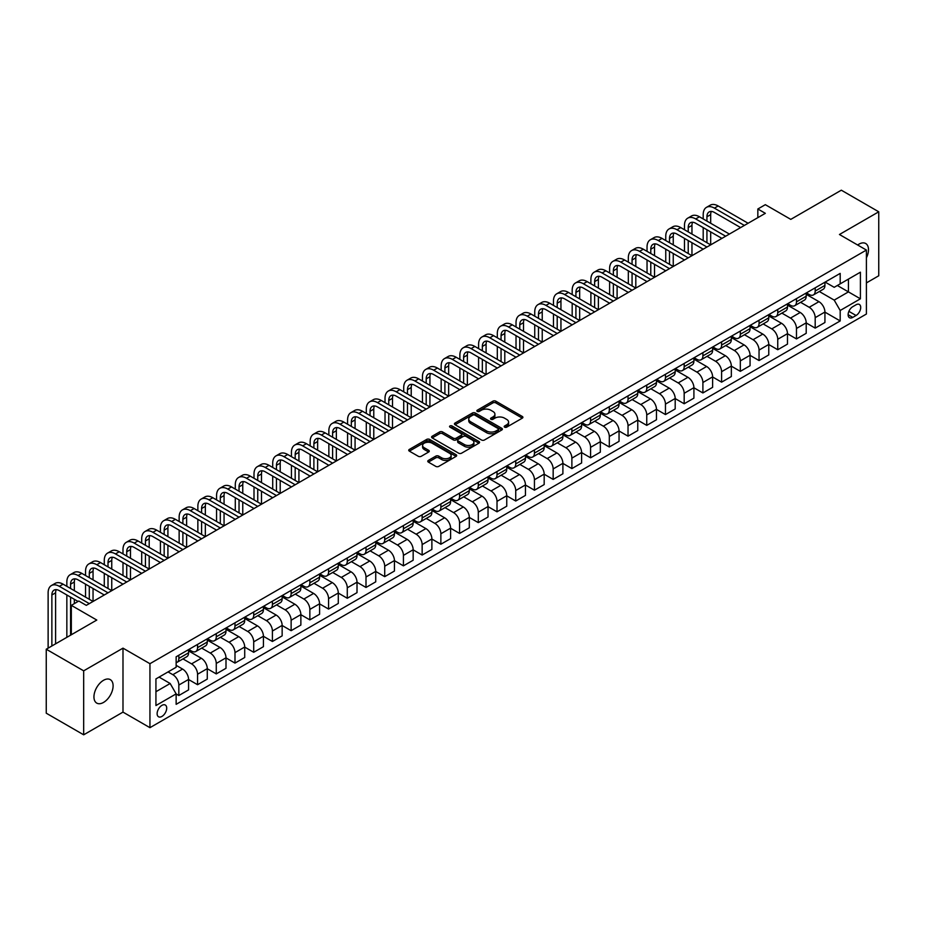 <?xml version="1.0" encoding="UTF-8"?>
<svg xmlns="http://www.w3.org/2000/svg" width="925" height="925" viewBox="0 0 925 925"><rect width="100%" height="100%" fill="white"/><g stroke="black" fill="none" stroke-linecap="round" stroke-linejoin="round"><path stroke-width="1.39" d="M504.611 427.165A1.457 0.844 0 0 0 506.669 427.165L522.29 418.158A2.081 1.203 0 0 0 522.903 417.302A2.081 1.203 0 0 0 522.29 416.458L495.835 401.184A2.081 1.203 0 0 0 492.898 401.184L477.277 410.203A1.457 0.844 0 0 0 476.849 410.792A1.457 0.844 0 0 0 477.277 411.382A1.457 0.844 0 0 0 479.335 411.382L481.358 410.214A6.648 3.839 0 0 1 490.759 410.214L492.967 411.486A6.648 3.839 0 0 1 494.921 414.203A6.648 3.839 0 0 1 492.967 416.921L490.944 418.088A1.457 0.844 0 0 0 490.528 418.678A1.457 0.844 0 0 0 490.944 419.279A1.457 0.844 0 0 0 493.002 419.279L495.025 418.112A6.648 3.839 0 0 1 504.437 418.112L506.634 419.383A6.648 3.839 0 0 1 508.588 422.101A6.648 3.839 0 0 1 506.634 424.818L504.611 425.986A1.457 0.844 0 0 0 504.194 426.575A1.457 0.844 0 0 0 504.611 427.165L504.611 425.986M103.519 702.433A13.551 7.828 120 0 0 112.376 690.489A13.551 7.828 120 0 0 110.295 679.632A13.551 7.828 120 0 0 103.519 680.303A13.551 7.828 120 0 0 94.674 692.247A13.551 7.828 120 0 0 96.743 703.104A13.551 7.828 120 0 0 103.519 702.433M866.401 257.832A13.551 7.828 120 0 0 865.684 243.506A13.551 7.828 120 0 0 858.909 244.177A13.551 7.828 120 0 0 857.648 245.009M161.921 716.436A6.776 3.908 120 0 0 166.338 710.469A6.776 3.908 120 0 0 165.309 705.035A6.776 3.908 120 0 0 161.921 705.37A6.776 3.908 120 0 0 157.493 711.337A6.776 3.908 120 0 0 158.533 716.771A6.776 3.908 120 0 0 161.921 716.436M428.379 460.407A2.081 1.203 0 0 0 427.766 461.263A2.081 1.203 0 0 0 428.379 462.107L435.802 466.397A2.081 1.203 0 0 0 438.739 466.397L456.083 456.383A2.081 1.203 0 0 0 456.684 455.528A2.081 1.203 0 0 0 456.083 454.684L429.628 439.41A2.081 1.203 0 0 0 426.691 439.41L409.347 449.423A2.081 1.203 0 0 0 408.734 450.267A2.081 1.203 0 0 0 409.347 451.123L418.308 456.291A2.081 1.203 0 0 0 421.245 456.291L428.668 452.013A2.081 1.203 0 0 0 429.281 451.157A2.081 1.203 0 0 0 428.668 450.313L424.228 447.746A5.562 3.214 0 0 1 422.598 445.48A5.562 3.214 0 0 1 426.032 442.508A5.562 3.214 0 0 1 432.091 443.202L449.504 453.262A5.562 3.214 0 0 1 451.134 455.528A5.562 3.214 0 0 1 447.7 458.499A5.562 3.214 0 0 1 441.641 457.806L438.739 456.129A2.081 1.203 0 0 0 435.802 456.129L428.379 460.407L428.379 462.107L435.802 457.852L435.802 456.129M866.401 282.911L878.75 275.777L878.75 211.802L841.322 190.192L790.782 219.375L765.333 204.679L757.841 208.992L765.333 213.317L86.302 605.355L78.822 601.03L71.329 605.355L71.329 634.747M83.678 670.833L83.678 734.808L122.99 712.111L122.99 648.147L83.678 670.833L46.25 649.223L96.79 620.051L71.329 605.355M122.99 648.147L149.942 663.699L866.401 250.062L866.401 314.026L149.942 727.674L149.942 663.699M878.75 211.802L839.449 234.499L866.401 250.062M481.509 439.999A2.081 1.203 0 0 0 484.446 439.999L501.789 429.986A2.081 1.203 0 0 0 502.391 429.142A2.081 1.203 0 0 0 501.789 428.298L475.334 413.024A2.081 1.203 0 0 0 472.397 413.024L455.054 423.037A2.081 1.203 0 0 0 454.441 423.881A2.081 1.203 0 0 0 455.054 424.725L481.509 439.999M450.556 427.477A1.457 0.844 0 0 1 452.036 427.685L478.907 443.202L461.587 453.192A2.081 1.203 0 0 1 458.65 453.192L432.195 437.918L439.618 433.675L439.618 431.94L432.195 436.23A2.081 1.203 0 0 0 431.593 437.074A2.081 1.203 0 0 0 432.195 437.918L432.195 436.23M439.618 433.675A2.081 1.203 0 0 1 442.555 433.675L442.555 431.94A2.081 1.203 0 0 0 439.618 431.94M442.555 431.94L453.285 438.138A2.081 1.203 0 0 0 456.222 438.138L461.147 435.293A2.081 1.203 0 0 0 461.76 434.449A2.081 1.203 0 0 0 461.147 433.594L449.978 427.142A1.457 0.844 0 0 1 449.55 426.552A1.457 0.844 0 0 1 450.452 425.778A1.457 0.844 0 0 1 452.036 425.962L478.93 441.491A2.081 1.203 0 0 1 479.543 442.335A2.081 1.203 0 0 1 478.93 443.179L478.93 441.491M83.678 734.808L46.25 713.198L46.25 649.223M856.064 304.776L852.769 306.684A6.567 3.792 120 0 0 848.479 312.465A6.567 3.792 120 0 0 849.485 317.726A6.567 3.792 120 0 0 852.769 317.402L856.064 315.494A6.567 3.792 120 0 0 860.354 309.713A6.567 3.792 120 0 0 859.348 304.452A6.567 3.792 120 0 0 856.064 304.776M825.146 282.09L834.2 287.317L840.189 283.859L840.189 273.395L176.143 656.785L176.143 667.249L155.932 678.915L155.932 705.544L176.143 693.877L176.143 704.33L840.189 320.94L840.189 310.488L834.2 300.116L819.319 291.514M840.189 283.859L860.412 272.193L860.412 298.81L840.189 310.488M122.99 712.111L149.942 727.674M757.841 208.992L757.841 217.641M837.345 285.501L848.433 291.895L848.433 279.107L860.412 272.193M834.2 300.116L848.433 291.895L860.412 298.81M155.932 691.715L170.154 683.494L159.077 677.1M176.143 693.958L178.837 695.519L178.837 685.055A8.475 4.891 -120 0 0 172.848 674.683L168.061 671.92M178.837 695.519L188.573 689.9L188.573 679.436A8.475 4.891 -120 0 0 182.583 669.064L176.143 665.341M188.573 679.528L197.557 684.708L197.557 674.244A8.475 4.891 -120 0 0 191.567 663.872L182.965 658.912M197.557 684.708L207.281 679.089L207.281 668.636A8.475 4.891 -120 0 0 201.292 658.253L188.573 650.911M207.281 668.717L216.265 673.909L216.265 663.445A8.475 4.891 -120 0 0 210.276 653.073L201.685 648.101M216.265 673.909L226.001 668.289L226.001 657.825A8.475 4.891 -120 0 0 220.011 647.454L207.281 640.1M226.001 657.906L234.985 663.098L234.985 652.634A8.475 4.891 -120 0 0 228.995 642.262L220.393 637.302M234.985 663.098L244.72 657.478L244.72 647.014A8.475 4.891 -120 0 0 238.731 636.643L226.001 629.301M244.72 647.107L253.704 652.287L253.704 641.834A8.475 4.891 -120 0 0 247.715 631.463L239.113 626.491M253.704 652.287L263.428 646.679L263.428 636.215A8.475 4.891 -120 0 0 257.439 625.843L244.72 618.49M263.428 636.296L272.412 641.487L272.412 631.023A8.475 4.891 -120 0 0 266.423 620.652L257.832 615.692M272.412 641.487L282.148 635.868L282.148 625.404A8.475 4.891 -120 0 0 276.159 615.032L263.428 607.69M282.148 625.497L291.132 630.677L291.132 620.224A8.475 4.891 -120 0 0 285.143 609.853L276.54 604.881M291.132 630.677L300.868 625.057L300.868 614.605A8.475 4.891 -120 0 0 294.878 604.233L282.148 596.879M300.868 614.686L309.852 619.877L309.852 609.413A8.475 4.891 -120 0 0 303.863 599.042L295.26 594.081M309.852 619.877L319.587 614.258L319.587 603.794A8.475 4.891 -120 0 0 313.598 593.422L300.868 586.08M319.587 603.886L328.572 609.066L328.572 598.614A8.475 4.891 -120 0 0 322.582 588.231L313.98 583.27M328.572 609.066L338.296 603.447L338.296 592.994A8.475 4.891 -120 0 0 332.306 582.611L319.587 575.269M338.296 593.075L347.28 598.267L347.28 587.803A8.475 4.891 -120 0 0 341.29 577.431L332.699 572.471M347.28 598.267L357.015 592.647L357.015 582.183A8.475 4.891 -120 0 0 351.026 571.812L338.296 564.458M357.015 582.276L365.999 587.456L365.999 577.003A8.475 4.891 -120 0 0 360.01 566.62L351.408 561.66M365.999 587.456L375.735 581.837L375.735 571.384A8.475 4.891 -120 0 0 369.746 561.001L357.015 553.659M375.735 571.465L384.719 576.657L384.719 566.192A8.475 4.891 -120 0 0 378.73 555.821L370.127 550.849M384.719 576.657L394.443 571.037L394.443 560.573A8.475 4.891 -120 0 0 388.454 550.202L375.735 542.848M394.443 560.654L403.427 565.846L403.427 555.382A8.475 4.891 -120 0 0 397.438 545.01L388.847 540.05M403.427 565.846L413.163 560.226L413.163 549.762A8.475 4.891 -120 0 0 407.173 539.391L394.443 532.048M413.163 549.855L422.147 555.046L422.147 544.582A8.475 4.891 -120 0 0 416.158 534.211L407.555 529.239M422.147 555.046L431.882 549.427L431.882 538.963A8.475 4.891 -120 0 0 425.893 528.591L413.163 521.238M431.882 539.044L440.867 544.235L440.867 533.771A8.475 4.891 -120 0 0 434.877 523.4L426.275 518.439M440.867 544.235L450.602 538.616L450.602 528.152A8.475 4.891 -120 0 0 444.613 517.78L431.882 510.438M450.602 528.244L459.575 533.424L459.575 522.972A8.475 4.891 -120 0 0 453.585 512.6L444.994 507.628M459.575 533.424L469.31 527.805L469.31 517.352A8.475 4.891 -120 0 0 463.321 506.981L450.602 499.627M469.31 517.433L478.294 522.625L478.294 512.161A8.475 4.891 -120 0 0 472.305 501.789L463.703 496.829M478.294 522.625L488.03 517.006L488.03 506.542A8.475 4.891 -120 0 0 482.041 496.17L469.31 488.828M488.03 506.634L497.014 511.814L497.014 501.362A8.475 4.891 -120 0 0 491.025 490.978L482.422 486.018M497.014 511.814L506.75 506.195L506.75 495.742A8.475 4.891 -120 0 0 500.76 485.371L488.03 478.017M506.75 495.823L515.734 501.015L515.734 490.551A8.475 4.891 -120 0 0 509.744 480.179L501.142 475.219M515.734 501.015L525.458 495.395L525.458 484.931A8.475 4.891 -120 0 0 519.468 474.56L506.75 467.206M525.458 485.024L534.442 490.204L534.442 479.751A8.475 4.891 -120 0 0 528.452 469.368L519.862 464.408M534.442 490.204L544.178 484.584L544.178 474.132A8.475 4.891 -120 0 0 538.188 463.749L525.458 456.407M544.178 474.213L553.162 479.404L553.162 468.94A8.475 4.891 -120 0 0 547.172 458.569L538.57 453.597M553.162 479.404L562.897 473.785L562.897 463.321A8.475 4.891 -120 0 0 556.908 452.949L544.178 445.596M562.897 463.413L571.881 468.593L571.881 458.129A8.475 4.891 -120 0 0 565.892 447.758L557.289 442.797M571.881 468.593L581.605 462.974L581.605 452.51A8.475 4.891 -120 0 0 575.616 442.138L562.897 434.796M581.605 452.603L590.589 457.794L590.589 447.33A8.475 4.891 -120 0 0 584.6 436.958L576.009 431.987M590.589 457.794L600.325 452.175L600.325 441.711A8.475 4.891 -120 0 0 594.336 431.339L581.605 423.985M600.325 441.792L609.309 446.983L609.309 436.519A8.475 4.891 -120 0 0 603.32 426.147L594.717 421.187M609.309 446.983L619.045 441.364L619.045 430.9A8.475 4.891 -120 0 0 613.055 420.528L600.325 413.186M619.045 430.992L628.029 436.172L628.029 425.72A8.475 4.891 -120 0 0 622.039 415.348L613.437 410.376M628.029 436.172L637.764 430.553L637.764 420.1A8.475 4.891 -120 0 0 631.775 409.729L619.045 402.375M637.764 420.181L646.748 425.373L646.748 414.909A8.475 4.891 -120 0 0 640.759 404.537L632.157 399.577M646.748 425.373L656.472 419.753L656.472 409.289A8.475 4.891 -120 0 0 650.483 398.918L637.764 391.576M656.472 409.382L665.457 414.562L665.457 404.109A8.475 4.891 -120 0 0 659.467 393.738L650.876 388.766M665.457 414.562L675.192 408.942L675.192 398.49A8.475 4.891 -120 0 0 669.203 388.118L656.472 380.765M675.192 398.571L684.176 403.762L684.176 393.298A8.475 4.891 -120 0 0 678.187 382.927L669.584 377.967M684.176 403.762L693.912 398.143L693.912 387.679A8.475 4.891 -120 0 0 687.923 377.308L675.192 369.965M693.912 387.772L702.896 392.952L702.896 382.499A8.475 4.891 -120 0 0 696.907 372.116L688.304 367.156M702.896 392.952L712.62 387.332L712.62 376.88A8.475 4.891 -120 0 0 706.631 366.497L693.912 359.154M712.62 376.961L721.604 382.152L721.604 371.688A8.475 4.891 -120 0 0 715.615 361.317L707.024 356.345M721.604 382.152L731.34 376.533L731.34 366.069A8.475 4.891 -120 0 0 725.35 355.697L712.62 348.343M731.34 366.161L740.324 371.341L740.324 360.889A8.475 4.891 -120 0 0 734.334 350.506L725.732 345.545M740.324 371.341L750.059 365.722L750.059 355.269A8.475 4.891 -120 0 0 744.07 344.886L731.34 337.544M750.059 355.35L759.043 360.542L759.043 350.078A8.475 4.891 -120 0 0 753.054 339.706L744.452 334.734M759.043 360.542L768.768 354.922L768.768 344.458A8.475 4.891 -120 0 0 762.79 334.087L750.059 326.733M768.768 344.539L777.752 349.731L777.752 339.267A8.475 4.891 -120 0 0 771.762 328.895L763.171 323.935M777.752 349.731L787.487 344.112L787.487 333.647A8.475 4.891 -120 0 0 781.498 323.276L768.768 315.934M787.487 333.74L796.471 338.932L796.471 328.467A8.475 4.891 -120 0 0 790.482 318.096L781.879 313.124M796.471 338.932L806.207 333.312L806.207 322.848A8.475 4.891 -120 0 0 800.218 312.477L787.487 305.123M806.207 322.929L815.191 328.121L815.191 317.657A8.475 4.891 -120 0 0 809.202 307.285L800.599 302.325M815.191 328.121L824.927 322.501L824.927 312.037A8.475 4.891 -120 0 0 818.937 301.666L806.207 294.323M806.427 292.89L809.202 294.497A8.475 4.891 -120 0 0 813.433 294.913A8.475 4.891 -120 0 0 815.191 291.04L815.191 287.837M787.718 303.701L790.482 305.296A8.475 4.891 -120 0 0 794.714 305.712A8.475 4.891 -120 0 0 796.471 301.839L796.471 298.636M768.999 314.5L771.762 316.107A8.475 4.891 -120 0 0 776.006 316.523A8.475 4.891 -120 0 0 777.752 312.65L777.752 309.447M750.279 325.311L753.054 326.907A8.475 4.891 -120 0 0 757.286 327.334A8.475 4.891 -120 0 0 759.043 323.449L759.043 320.258M731.559 336.11L734.334 337.717A8.475 4.891 -120 0 0 738.566 338.134A8.475 4.891 -120 0 0 740.324 334.26L740.324 331.058M712.851 346.921L715.615 348.517A8.475 4.891 -120 0 0 719.858 348.945A8.475 4.891 -120 0 0 721.604 345.06L721.604 341.868M694.132 357.732L696.907 359.328A8.475 4.891 -120 0 0 701.138 359.744A8.475 4.891 -120 0 0 702.896 355.871L702.896 352.668M675.412 368.532L678.187 370.127A8.475 4.891 -120 0 0 682.419 370.555A8.475 4.891 -120 0 0 684.176 366.67L684.176 363.479M656.704 379.342L659.467 380.938A8.475 4.891 -120 0 0 663.711 381.354A8.475 4.891 -120 0 0 665.457 377.481L665.457 374.278M637.984 390.142L640.759 391.749A8.475 4.891 -120 0 0 644.991 392.165A8.475 4.891 -120 0 0 646.748 388.28L646.748 385.089M619.264 400.953L622.039 402.548A8.475 4.891 -120 0 0 626.271 402.965A8.475 4.891 -120 0 0 628.029 399.091L628.029 395.888M600.556 411.752L603.32 413.359A8.475 4.891 -120 0 0 607.552 413.776A8.475 4.891 -120 0 0 609.309 409.902L609.309 406.699M581.837 422.563L584.6 424.159A8.475 4.891 -120 0 0 588.843 424.575A8.475 4.891 -120 0 0 590.589 420.702L590.589 417.51M563.117 433.363L565.892 434.97A8.475 4.891 -120 0 0 570.124 435.386A8.475 4.891 -120 0 0 571.881 431.512L571.881 428.31M544.397 444.173L547.172 445.769A8.475 4.891 -120 0 0 551.404 446.197A8.475 4.891 -120 0 0 553.162 442.312L553.162 439.121M525.689 454.984L528.452 456.58A8.475 4.891 -120 0 0 532.696 456.996A8.475 4.891 -120 0 0 534.442 453.123L534.442 449.92M506.969 465.784L509.744 467.379A8.475 4.891 -120 0 0 513.976 467.807A8.475 4.891 -120 0 0 515.734 463.922L515.734 460.731M488.25 476.595L491.025 478.19A8.475 4.891 -120 0 0 495.257 478.607A8.475 4.891 -120 0 0 497.014 474.733L497.014 471.53M469.542 487.394L472.305 489.001A8.475 4.891 -120 0 0 476.537 489.417A8.475 4.891 -120 0 0 478.294 485.533L478.294 482.341M450.822 498.205L453.585 499.801A8.475 4.891 -120 0 0 457.829 500.217A8.475 4.891 -120 0 0 459.575 496.343L459.575 493.141M432.102 509.004L434.877 510.612A8.475 4.891 -120 0 0 439.109 511.028A8.475 4.891 -120 0 0 440.867 507.154L440.867 503.952M413.382 519.815L416.158 521.411A8.475 4.891 -120 0 0 420.389 521.827A8.475 4.891 -120 0 0 422.147 517.954L422.147 514.751M394.674 530.615L397.438 532.222A8.475 4.891 -120 0 0 401.681 532.638A8.475 4.891 -120 0 0 403.427 528.765L403.427 525.562M375.955 541.426L378.73 543.021A8.475 4.891 -120 0 0 382.962 543.449A8.475 4.891 -120 0 0 384.719 539.564L384.719 536.373M357.235 552.225L360.01 553.832A8.475 4.891 -120 0 0 364.242 554.248A8.475 4.891 -120 0 0 365.999 550.375L365.999 547.172M338.527 563.036L341.29 564.632A8.475 4.891 -120 0 0 345.534 565.059A8.475 4.891 -120 0 0 347.28 561.174L347.28 557.983M319.807 573.847L322.582 575.442A8.475 4.891 -120 0 0 326.814 575.859A8.475 4.891 -120 0 0 328.572 571.985L328.572 568.783M301.087 584.646L303.863 586.242A8.475 4.891 -120 0 0 308.094 586.67A8.475 4.891 -120 0 0 309.852 582.785L309.852 579.593M282.379 595.457L285.143 597.053A8.475 4.891 -120 0 0 289.375 597.469A8.475 4.891 -120 0 0 291.132 593.596L291.132 590.393M263.66 606.257L266.423 607.864A8.475 4.891 -120 0 0 270.667 608.28A8.475 4.891 -120 0 0 272.412 604.407L272.412 601.204M244.94 617.067L247.715 618.663A8.475 4.891 -120 0 0 251.947 619.079A8.475 4.891 -120 0 0 253.704 615.206L253.704 612.003M226.22 627.867L228.995 629.474A8.475 4.891 -120 0 0 233.227 629.89A8.475 4.891 -120 0 0 234.985 626.017L234.985 622.814M207.512 638.678L210.276 640.273A8.475 4.891 -120 0 0 214.519 640.701A8.475 4.891 -120 0 0 216.265 636.816L216.265 633.625M188.792 649.477L191.567 651.084A8.475 4.891 -120 0 0 195.799 651.501A8.475 4.891 -120 0 0 197.557 647.627L197.557 644.424M824.927 312.13L840.189 320.94M813.433 294.913L823.169 289.294A8.475 4.891 -120 0 0 824.927 285.42L824.927 282.218M794.714 305.712L804.449 300.093A8.475 4.891 -120 0 0 806.207 296.22L806.207 293.017M776.006 316.523L785.73 310.904A8.475 4.891 -120 0 0 787.487 307.031L787.487 303.828M757.286 327.334L767.022 321.715A8.475 4.891 -120 0 0 768.768 317.83L768.768 314.639M738.566 338.134L748.302 332.514A8.475 4.891 -120 0 0 750.059 328.641L750.059 325.438M719.858 348.945L729.582 343.325A8.475 4.891 -120 0 0 731.34 339.44L731.34 336.249M701.138 359.744L710.874 354.125A8.475 4.891 -120 0 0 712.62 350.251L712.62 347.048M682.419 370.555L692.154 364.936A8.475 4.891 -120 0 0 693.912 361.051L693.912 357.859M663.711 381.354L673.435 375.735A8.475 4.891 -120 0 0 675.192 371.862L675.192 368.659M644.991 392.165L654.727 386.546A8.475 4.891 -120 0 0 656.472 382.672L656.472 379.47M626.271 402.965L636.007 397.345A8.475 4.891 -120 0 0 637.764 393.472L637.764 390.269M607.552 413.776L617.287 408.156A8.475 4.891 -120 0 0 619.045 404.283L619.045 401.08M588.843 424.575L598.567 418.967A8.475 4.891 -120 0 0 600.325 415.082L600.325 411.891M570.124 435.386L579.859 429.767A8.475 4.891 -120 0 0 581.605 425.893L581.605 422.69M551.404 446.197L561.14 440.578A8.475 4.891 -120 0 0 562.897 436.692L562.897 433.501M532.696 456.996L542.42 451.377A8.475 4.891 -120 0 0 544.178 447.503L544.178 444.301M513.976 467.807L523.712 462.188A8.475 4.891 -120 0 0 525.458 458.303L525.458 455.112M495.257 478.607L504.992 472.987A8.475 4.891 -120 0 0 506.75 469.114L506.75 465.911M476.537 489.417L486.272 483.798A8.475 4.891 -120 0 0 488.03 479.913L488.03 476.722M457.829 500.217L467.553 494.597A8.475 4.891 -120 0 0 469.31 490.724L469.31 487.521M439.109 511.028L448.845 505.408A8.475 4.891 -120 0 0 450.602 501.535L450.602 498.332M420.389 521.827L430.125 516.208A8.475 4.891 -120 0 0 431.882 512.334L431.882 509.132M401.681 532.638L411.405 527.019A8.475 4.891 -120 0 0 413.163 523.145L413.163 519.942M382.962 543.449L392.697 537.83A8.475 4.891 -120 0 0 394.443 533.945L394.443 530.753M364.242 554.248L373.978 548.629A8.475 4.891 -120 0 0 375.735 544.756L375.735 541.553M345.534 565.059L355.258 559.44A8.475 4.891 -120 0 0 357.015 555.555L357.015 552.364M326.814 575.859L336.55 570.239A8.475 4.891 -120 0 0 338.296 566.366L338.296 563.163M308.094 586.67L317.83 581.05A8.475 4.891 -120 0 0 319.587 577.165L319.587 573.974M289.375 597.469L299.11 591.85A8.475 4.891 -120 0 0 300.868 587.976L300.868 584.773M270.667 608.28L280.391 602.661A8.475 4.891 -120 0 0 282.148 598.787L282.148 595.584M251.947 619.079L261.683 613.46A8.475 4.891 -120 0 0 263.428 609.587L263.428 606.384M233.227 629.89L242.963 624.271A8.475 4.891 -120 0 0 244.72 620.397L244.72 617.195M214.519 640.701L224.243 635.082A8.475 4.891 -120 0 0 226.001 631.197L226.001 628.006M195.799 651.501L205.535 645.881A8.475 4.891 -120 0 0 207.281 642.008L207.281 638.805M176.143 662.647A8.475 4.891 -120 0 0 177.08 662.312L186.815 656.692A8.475 4.891 -120 0 0 188.573 652.807L188.573 649.616M177.08 662.312A8.475 4.891 -120 0 0 178.837 658.427L178.837 655.235M170.154 683.494L176.143 693.877M505.2 427.373L506.634 426.541A6.648 3.839 0 0 0 508.588 423.823L508.588 422.101M494.921 414.203L494.921 415.938A6.648 3.839 0 0 1 492.967 418.655L491.533 419.488M522.29 416.458L522.29 418.158L495.835 402.907A2.081 1.203 0 0 0 492.898 402.907L477.867 411.59M501.755 430.009L475.334 414.747A2.081 1.203 0 0 0 472.397 414.747L455.077 424.748M498.113 429.732A1.457 0.844 0 0 0 498.54 429.142A1.457 0.844 0 0 0 498.113 428.553L474.895 415.14A1.457 0.844 0 0 0 472.837 415.14L470.698 416.366A6.648 3.839 0 0 0 468.755 419.083A6.648 3.839 0 0 0 470.698 421.8L486.573 430.969A6.648 3.839 0 0 0 495.985 430.969L498.113 429.732L498.113 431.466A1.457 0.844 0 0 0 498.54 430.865L498.54 429.142M468.755 419.083L468.755 420.817A6.648 3.839 0 0 0 470.698 423.534L470.698 421.8M498.113 431.466L495.985 432.692A6.648 3.839 0 0 1 486.573 432.692L470.698 423.534M442.555 433.675L453.285 439.861A2.081 1.203 0 0 0 456.222 439.861L461.147 437.016A2.081 1.203 0 0 0 461.76 436.172L461.76 434.449M464.419 444.567A5.562 3.214 0 0 0 470.478 445.26A5.562 3.214 0 0 0 473.912 442.289A5.562 3.214 0 0 0 472.282 440.022L466.142 436.484A2.081 1.203 0 0 0 463.205 436.484L458.28 439.329A2.081 1.203 0 0 0 457.678 440.173A2.081 1.203 0 0 0 458.28 441.017L464.419 444.567L464.419 446.289A5.562 3.214 0 0 0 470.478 446.983A5.562 3.214 0 0 0 473.912 444.023L473.912 442.289M457.678 440.173L457.678 441.896A2.081 1.203 0 0 0 458.28 442.751L458.28 441.017M464.419 446.289L458.28 442.751M451.134 455.528L451.134 457.262A5.562 3.214 0 0 1 447.7 460.222A5.562 3.214 0 0 1 441.641 459.528L438.739 457.852A2.081 1.203 0 0 0 435.802 457.852M422.598 445.48L422.598 447.203A5.562 3.214 0 0 0 424.228 449.469L424.228 447.746M428.645 452.024L424.228 449.469M456.048 456.395L429.628 441.132A2.081 1.203 0 0 0 426.691 441.132L409.37 451.134L409.347 449.423M703.197 218.936L703.197 214.612A15.887 9.169 60 0 1 706.48 207.35L710.227 205.188A15.887 9.169 60 0 1 718.17 205.974L748.105 223.26M706.48 207.35A15.887 9.169 60 0 1 714.424 208.137L744.371 225.423M740.624 227.585L714.424 212.449A10.591 6.117 -120 0 0 709.128 211.929A10.591 6.117 -120 0 0 706.931 216.774L706.931 221.098M711.337 211.443A10.591 6.117 -120 0 0 710.678 214.612L710.678 223.26M706.931 229.747L706.931 242.708M710.678 231.909L710.678 244.871L680.731 227.585L676.984 229.747L706.931 247.033M703.197 240.546L703.197 227.585M684.477 229.747L684.477 225.423A15.887 9.169 60 0 1 687.761 218.15L691.507 215.988A15.887 9.169 60 0 1 699.45 216.774L729.397 234.071M687.761 218.15A15.887 9.169 60 0 1 695.704 218.936L725.651 236.222M721.905 238.384L695.704 223.26A10.591 6.117 -120 0 0 690.408 222.74A10.591 6.117 -120 0 0 688.223 227.585L688.223 231.909M692.628 222.243A10.591 6.117 -120 0 0 691.958 225.423L691.958 234.071M688.223 240.546L688.223 253.519M691.958 242.708L691.958 255.682L662.011 238.384L658.276 240.546L688.223 257.844M684.477 251.357L684.477 238.384M703.197 249.195L676.984 234.071A10.591 6.117 -120 0 0 671.7 233.539A10.591 6.117 -120 0 0 669.503 238.384L669.503 242.708M673.909 233.054A10.591 6.117 -120 0 0 673.25 236.222L673.25 244.871M669.503 251.357L669.503 264.319M673.25 253.519L673.25 266.481L643.303 249.195L639.557 251.357L669.503 268.643M665.757 262.157L665.757 249.195M665.757 240.546L665.757 236.222A15.887 9.169 60 0 1 669.053 228.961A15.887 9.169 60 0 1 676.984 229.747M669.053 228.961L672.787 226.798A15.887 9.169 60 0 1 680.731 227.585M684.477 259.994L658.276 244.871A10.591 6.117 -120 0 0 652.981 244.35A10.591 6.117 -120 0 0 650.784 249.195L650.784 253.519M655.189 243.865A10.591 6.117 -120 0 0 654.53 247.033L654.53 255.682M650.784 262.157L650.784 275.13M654.53 264.319L654.53 277.292L624.583 259.994L620.837 262.157L650.784 279.454M647.038 272.968L647.038 259.994M647.038 251.357L647.038 247.033A15.887 9.169 60 0 1 650.333 239.76A15.887 9.169 60 0 1 658.276 240.546M650.333 239.76L654.079 237.598A15.887 9.169 60 0 1 662.011 238.384M665.757 270.805L639.557 255.682A10.591 6.117 -120 0 0 634.261 255.15A10.591 6.117 -120 0 0 632.064 260.006L632.064 264.319M636.481 254.664A10.591 6.117 -120 0 0 635.81 257.844L635.81 266.481M632.064 272.968L632.064 285.929M635.81 275.13L635.81 288.091L605.863 270.805L602.129 272.968L632.064 290.253M628.329 283.778L628.329 270.805M628.329 262.157L628.329 257.844A15.887 9.169 60 0 1 631.613 250.571A15.887 9.169 60 0 1 639.557 251.357M631.613 250.571L635.359 248.409A15.887 9.169 60 0 1 643.303 249.195M647.038 281.616L620.837 266.481A10.591 6.117 -120 0 0 615.541 265.961A10.591 6.117 -120 0 0 613.356 270.805L613.356 275.13M617.761 265.475A10.591 6.117 -120 0 0 617.102 268.643L617.102 277.292M613.356 283.778L613.356 296.74M617.102 285.929L617.102 298.902L587.155 281.616L583.409 283.778L613.356 301.064M609.61 294.578L609.61 281.616M609.61 272.968L609.61 268.643A15.887 9.169 60 0 1 612.893 261.37A15.887 9.169 60 0 1 620.837 262.157M612.893 261.37L616.64 259.208A15.887 9.169 60 0 1 624.583 259.994M628.329 292.416L602.129 277.292A10.591 6.117 -120 0 0 596.833 276.76A10.591 6.117 -120 0 0 594.636 281.616L594.636 285.929M599.042 276.274A10.591 6.117 -120 0 0 598.382 279.454L598.382 288.091M594.636 294.578L594.636 307.551M598.382 296.74L598.382 309.702L568.436 292.416L564.689 294.578L594.636 311.864M590.89 305.389L590.89 292.416M590.89 283.778L590.89 279.454A15.887 9.169 60 0 1 594.185 272.181A15.887 9.169 60 0 1 602.129 272.968M594.185 272.181L597.932 270.019A15.887 9.169 60 0 1 605.863 270.805M609.61 303.227L583.409 288.091A10.591 6.117 -120 0 0 578.113 287.571A10.591 6.117 -120 0 0 575.917 292.416L575.917 296.74M580.322 287.085A10.591 6.117 -120 0 0 579.663 290.253L579.663 298.902M575.917 305.389L575.917 318.35M579.663 307.551L579.663 320.512L549.716 303.227L545.97 305.389L575.917 322.675M572.182 316.188L572.182 303.227M572.182 294.578L572.182 290.253A15.887 9.169 60 0 1 575.466 282.981A15.887 9.169 60 0 1 583.409 283.778M575.466 282.981L579.212 280.83A15.887 9.169 60 0 1 587.155 281.616M590.89 314.026L564.689 298.902A10.591 6.117 -120 0 0 559.394 298.382A10.591 6.117 -120 0 0 557.208 303.227L557.208 307.551M561.614 297.885A10.591 6.117 -120 0 0 560.943 301.064L560.943 309.702M557.208 316.188L557.208 329.161M560.943 318.35L560.943 331.323L530.996 314.026L527.262 316.188L557.208 333.474M553.462 326.999L553.462 314.026M553.462 305.389L553.462 301.064A15.887 9.169 60 0 1 556.746 293.792A15.887 9.169 60 0 1 564.689 294.578M556.746 293.792L560.492 291.629A15.887 9.169 60 0 1 568.436 292.416M572.182 324.837L545.97 309.702A10.591 6.117 -120 0 0 540.686 309.181A10.591 6.117 -120 0 0 538.489 314.026L538.489 318.35M542.894 308.696A10.591 6.117 -120 0 0 542.235 311.864L542.235 320.512M538.489 326.999L538.489 339.961M542.235 329.161L542.235 342.123L512.288 324.837L508.542 326.999L538.489 344.285M534.743 337.798L534.743 324.837M534.743 316.188L534.743 311.864A15.887 9.169 60 0 1 538.038 304.603A15.887 9.169 60 0 1 545.97 305.389M538.038 304.603L541.773 302.44A15.887 9.169 60 0 1 549.716 303.227M553.462 335.636L527.262 320.512A10.591 6.117 -120 0 0 521.966 319.992A10.591 6.117 -120 0 0 519.769 324.837L519.769 329.161M524.174 319.495A10.591 6.117 -120 0 0 523.515 322.675L523.515 331.323M519.769 337.798L519.769 350.772M523.515 339.961L523.515 352.934L493.568 335.636L489.822 337.798L519.769 355.096M516.023 348.609L516.023 335.636M516.023 326.999L516.023 322.675A15.887 9.169 60 0 1 519.318 315.402A15.887 9.169 60 0 1 527.262 316.188M519.318 315.402L523.064 313.24A15.887 9.169 60 0 1 530.996 314.026M534.743 346.447L508.542 331.323A10.591 6.117 -120 0 0 503.246 330.792A10.591 6.117 -120 0 0 501.061 335.636L501.061 339.961M505.466 330.306A10.591 6.117 -120 0 0 504.796 333.474L504.796 342.123M501.061 348.609L501.061 361.571M504.796 350.772L504.796 363.733L474.849 346.447L471.114 348.609L501.061 365.895M497.315 359.409L497.315 346.447M497.315 337.798L497.315 333.474A15.887 9.169 60 0 1 500.598 326.213A15.887 9.169 60 0 1 508.542 326.999M500.598 326.213L504.345 324.051A15.887 9.169 60 0 1 512.288 324.837M516.023 357.247L489.822 342.123A10.591 6.117 -120 0 0 484.527 341.603A10.591 6.117 -120 0 0 482.341 346.447L482.341 350.772M486.747 341.105A10.591 6.117 -120 0 0 486.087 344.285L486.087 352.934M482.341 359.409L482.341 372.382M486.087 361.571L486.087 374.544L456.141 357.247L452.394 359.409L482.341 376.706M478.595 370.22L478.595 357.247M478.595 348.609L478.595 344.285A15.887 9.169 60 0 1 481.89 337.012A15.887 9.169 60 0 1 489.822 337.798M481.89 337.012L485.625 334.85A15.887 9.169 60 0 1 493.568 335.636M497.315 368.058L471.114 352.934A10.591 6.117 -120 0 0 465.818 352.402A10.591 6.117 -120 0 0 463.622 357.247L463.622 361.571M468.027 351.916A10.591 6.117 -120 0 0 467.368 355.096L467.368 363.733M463.622 370.22L463.622 383.181M467.368 372.382L467.368 385.343L437.421 368.058L433.675 370.22L463.622 387.506M459.875 381.019L459.875 368.058M459.875 359.409L459.875 355.096A15.887 9.169 60 0 1 463.171 347.823A15.887 9.169 60 0 1 471.114 348.609M463.171 347.823L466.917 345.661A15.887 9.169 60 0 1 474.849 346.447M478.595 378.868L452.394 363.733A10.591 6.117 -120 0 0 447.099 363.213A10.591 6.117 -120 0 0 444.902 368.058L444.902 372.382M449.319 362.727A10.591 6.117 -120 0 0 448.648 365.895L448.648 374.544M444.902 381.019L444.902 393.992M448.648 383.181L448.648 396.154L418.701 378.868L414.955 381.019L444.902 398.317M441.167 391.83L441.167 378.868M441.167 370.22L441.167 365.895A15.887 9.169 60 0 1 444.451 358.623A15.887 9.169 60 0 1 452.394 359.409M444.451 358.623L448.197 356.46A15.887 9.169 60 0 1 456.141 357.247M459.875 389.668L433.675 374.544A10.591 6.117 -120 0 0 428.379 374.012A10.591 6.117 -120 0 0 426.194 378.868L426.194 383.181M430.599 373.527A10.591 6.117 -120 0 0 429.928 376.706L429.928 385.343M426.194 391.83L426.194 404.792M429.928 393.992L429.928 406.954L399.993 389.668L396.247 391.83L426.194 409.116M422.447 402.641L422.447 389.668M422.447 381.019L422.447 376.706A15.887 9.169 60 0 1 425.731 369.433A15.887 9.169 60 0 1 433.675 370.22M425.731 369.433L429.478 367.271A15.887 9.169 60 0 1 437.421 368.058M441.167 400.479L414.955 385.343A10.591 6.117 -120 0 0 409.671 384.823A10.591 6.117 -120 0 0 407.474 389.668L407.474 393.992M411.879 384.337A10.591 6.117 -120 0 0 411.22 387.506L411.22 396.154M407.474 402.641L407.474 415.603M411.22 404.792L411.22 417.765L381.273 400.479L377.527 402.641L407.474 419.927M403.728 413.44L403.728 400.479M403.728 391.83L403.728 387.506A15.887 9.169 60 0 1 407.023 380.233A15.887 9.169 60 0 1 414.955 381.019M407.023 380.233L410.758 378.082A15.887 9.169 60 0 1 418.701 378.868M422.447 411.278L396.247 396.154A10.591 6.117 -120 0 0 390.951 395.623A10.591 6.117 -120 0 0 388.754 400.479L388.754 404.792M393.16 395.137A10.591 6.117 -120 0 0 392.501 398.317L392.501 406.954M388.754 413.44L388.754 426.413M392.501 415.603L392.501 428.564L362.554 411.278L358.808 413.44L388.754 430.726M385.02 424.251L385.02 411.278M385.02 402.641L385.02 398.317A15.887 9.169 60 0 1 388.303 391.044A15.887 9.169 60 0 1 396.247 391.83M388.303 391.044L392.05 388.882A15.887 9.169 60 0 1 399.993 389.668M403.728 422.089L377.527 406.954A10.591 6.117 -120 0 0 372.232 406.433A10.591 6.117 -120 0 0 370.046 411.278L370.046 415.603M374.452 405.948A10.591 6.117 -120 0 0 373.781 409.116L373.781 417.765M370.046 424.251L370.046 437.213M373.781 426.413L373.781 439.375L343.834 422.089L340.099 424.251L370.046 441.537M366.3 435.051L366.3 422.089M366.3 413.44L366.3 409.116A15.887 9.169 60 0 1 369.584 401.855A15.887 9.169 60 0 1 377.527 402.641M369.584 401.855L373.33 399.692A15.887 9.169 60 0 1 381.273 400.479M385.02 432.888L358.808 417.765A10.591 6.117 -120 0 0 353.523 417.244A10.591 6.117 -120 0 0 351.327 422.089L351.327 426.413M355.732 416.747A10.591 6.117 -120 0 0 355.073 419.927L355.073 428.564M351.327 435.051L351.327 448.024M355.073 437.213L355.073 450.186L325.126 432.888L321.38 435.051L351.327 452.337M347.58 445.862L347.58 432.888M347.58 424.251L347.58 419.927A15.887 9.169 60 0 1 350.876 412.654A15.887 9.169 60 0 1 358.808 413.44M350.876 412.654L354.61 410.492A15.887 9.169 60 0 1 362.554 411.278M366.3 443.699L340.099 428.564A10.591 6.117 -120 0 0 334.804 428.044A10.591 6.117 -120 0 0 332.607 432.888L332.607 437.213M337.012 427.558A10.591 6.117 -120 0 0 336.353 430.726L336.353 439.375M332.607 445.862L332.607 458.823M336.353 448.024L336.353 460.985L306.406 443.699L302.66 445.862L332.607 463.147M328.861 456.661L328.861 443.699M328.861 435.051L328.861 430.726A15.887 9.169 60 0 1 332.156 423.465A15.887 9.169 60 0 1 340.099 424.251M332.156 423.465L335.902 421.303A15.887 9.169 60 0 1 343.834 422.089M347.58 454.499L321.38 439.375A10.591 6.117 -120 0 0 316.084 438.855A10.591 6.117 -120 0 0 313.887 443.699L313.887 448.024M318.304 438.358A10.591 6.117 -120 0 0 317.633 441.537L317.633 450.186M313.887 456.661L313.887 469.634M317.633 458.823L317.633 471.796L287.687 454.499L283.952 456.661L313.887 473.958M310.153 467.472L310.153 454.499M310.153 445.862L310.153 441.537A15.887 9.169 60 0 1 313.436 434.264A15.887 9.169 60 0 1 321.38 435.051M313.436 434.264L317.183 432.102A15.887 9.169 60 0 1 325.126 432.888M328.861 465.31L302.66 450.186A10.591 6.117 -120 0 0 297.364 449.654A10.591 6.117 -120 0 0 295.179 454.499L295.179 458.823M299.584 449.168A10.591 6.117 -120 0 0 298.925 452.348L298.925 460.985M295.179 467.472L295.179 480.433M298.925 469.634L298.925 482.596L268.978 465.31L265.232 467.472L295.179 484.758M291.433 478.271L291.433 465.31M291.433 456.661L291.433 452.348A15.887 9.169 60 0 1 294.728 445.075A15.887 9.169 60 0 1 302.66 445.862M294.728 445.075L298.463 442.913A15.887 9.169 60 0 1 306.406 443.699M310.153 476.121L283.952 460.985A10.591 6.117 -120 0 0 278.656 460.465A10.591 6.117 -120 0 0 276.459 465.31L276.459 469.634M280.865 459.979A10.591 6.117 -120 0 0 280.206 463.147L280.206 471.796M276.459 478.271L276.459 491.244M280.206 480.433L280.206 493.407L250.259 476.121L246.512 478.271L276.459 495.569M272.713 489.082L272.713 476.121M272.713 467.472L272.713 463.147A15.887 9.169 60 0 1 276.008 455.875A15.887 9.169 60 0 1 283.952 456.661M276.008 455.875L279.755 453.712A15.887 9.169 60 0 1 287.687 454.499M291.433 486.92L265.232 471.796A10.591 6.117 -120 0 0 259.937 471.264A10.591 6.117 -120 0 0 257.74 476.121L257.74 480.433M262.145 470.779A10.591 6.117 -120 0 0 261.486 473.958L261.486 482.596M257.74 489.082L257.74 502.044M261.486 491.244L261.486 504.206L231.539 486.92L227.793 489.082L257.74 506.368M254.005 499.893L254.005 486.92M254.005 478.271L254.005 473.958A15.887 9.169 60 0 1 257.289 466.686A15.887 9.169 60 0 1 265.232 467.472M257.289 466.686L261.035 464.523A15.887 9.169 60 0 1 268.978 465.31M272.713 497.731L246.512 482.596A10.591 6.117 -120 0 0 241.217 482.075A10.591 6.117 -120 0 0 239.032 486.92L239.032 491.244M243.437 481.59A10.591 6.117 -120 0 0 242.766 484.758L242.766 493.407M239.032 499.893L239.032 512.855M242.766 502.044L242.766 515.017L212.819 497.731L209.085 499.893L239.032 517.179M235.285 510.692L235.285 497.731M235.285 489.082L235.285 484.758A15.887 9.169 60 0 1 238.569 477.485A15.887 9.169 60 0 1 246.512 478.271M238.569 477.485L242.315 475.323A15.887 9.169 60 0 1 250.259 476.121M254.005 508.53L227.793 493.407A10.591 6.117 -120 0 0 222.509 492.875A10.591 6.117 -120 0 0 220.312 497.731L220.312 502.044M224.717 492.389A10.591 6.117 -120 0 0 224.058 495.569L224.058 504.206M220.312 510.692L220.312 523.666M224.058 512.855L224.058 525.816L194.111 508.53L190.365 510.692L220.312 527.978M216.566 521.503L216.566 508.53M216.566 499.893L216.566 495.569A15.887 9.169 60 0 1 219.861 488.296A15.887 9.169 60 0 1 227.793 489.082M219.861 488.296L223.596 486.134A15.887 9.169 60 0 1 231.539 486.92M235.285 519.341L209.085 504.206A10.591 6.117 -120 0 0 203.789 503.686A10.591 6.117 -120 0 0 201.592 508.53L201.592 512.855M205.998 503.2A10.591 6.117 -120 0 0 205.338 506.368L205.338 515.017M201.592 521.503L201.592 534.465M205.338 523.666L205.338 536.627L175.392 519.341L171.645 521.503L201.592 538.789M197.858 532.303L197.858 519.341M197.858 510.692L197.858 506.368A15.887 9.169 60 0 1 201.141 499.095A15.887 9.169 60 0 1 209.085 499.893M201.141 499.095L204.887 496.945A15.887 9.169 60 0 1 212.819 497.731M216.566 530.141L190.365 515.017A10.591 6.117 -120 0 0 185.069 514.497A10.591 6.117 -120 0 0 182.884 519.341L182.884 523.666M187.289 513.999A10.591 6.117 -120 0 0 186.619 517.179L186.619 525.816M182.884 532.303L182.884 545.276M186.619 534.465L186.619 547.438L156.672 530.141L152.937 532.303L182.884 549.589M179.138 543.114L179.138 530.141M179.138 521.503L179.138 517.179A15.887 9.169 60 0 1 182.422 509.906A15.887 9.169 60 0 1 190.365 510.692M182.422 509.906L186.168 507.744A15.887 9.169 60 0 1 194.111 508.53M197.846 540.952L171.645 525.816A10.591 6.117 -120 0 0 166.35 525.296A10.591 6.117 -120 0 0 164.164 530.141L164.164 534.465M168.57 524.81A10.591 6.117 -120 0 0 167.911 527.978L167.911 536.627M164.164 543.114L164.164 556.075M167.911 545.276L167.911 558.238L137.964 540.952L134.218 543.114L164.164 560.4M160.418 553.913L160.418 540.952M160.418 532.303L160.418 527.978A15.887 9.169 60 0 1 163.713 520.717A15.887 9.169 60 0 1 171.645 521.503M163.713 520.717L167.448 518.555A15.887 9.169 60 0 1 175.392 519.341M179.138 551.751L152.937 536.627A10.591 6.117 -120 0 0 147.642 536.107A10.591 6.117 -120 0 0 145.445 540.952L145.445 545.276M149.85 535.61A10.591 6.117 -120 0 0 149.191 538.789L149.191 547.438M145.445 553.913L145.445 566.886M149.191 556.075L149.191 569.048L119.244 551.751L115.498 553.913L145.445 571.211M141.698 564.724L141.698 551.751M141.698 543.114L141.698 538.789A15.887 9.169 60 0 1 144.994 531.517A15.887 9.169 60 0 1 152.937 532.303M144.994 531.517L148.74 529.354A15.887 9.169 60 0 1 156.672 530.141M160.418 562.562L134.218 547.438A10.591 6.117 -120 0 0 128.922 546.906A10.591 6.117 -120 0 0 126.725 551.751L126.725 556.075M131.142 546.421A10.591 6.117 -120 0 0 130.471 549.589L130.471 558.238M126.725 564.724L126.725 577.686M130.471 566.886L130.471 579.848L100.524 562.562L96.79 564.724L126.725 582.01M122.99 575.523L122.99 562.562M122.99 553.913L122.99 549.589A15.887 9.169 60 0 1 126.274 542.327A15.887 9.169 60 0 1 134.218 543.114M126.274 542.327L130.02 540.165A15.887 9.169 60 0 1 137.964 540.952M141.698 573.361L115.498 558.238A10.591 6.117 -120 0 0 110.202 557.717A10.591 6.117 -120 0 0 108.017 562.562L108.017 566.886M112.422 557.232A10.591 6.117 -120 0 0 111.752 560.4L111.752 569.048M108.017 575.523L108.017 588.497M111.752 577.686L111.752 590.659L81.816 573.361L78.07 575.523L108.017 592.821M104.271 586.334L104.271 573.361M104.271 564.724L104.271 560.4A15.887 9.169 60 0 1 107.554 553.127A15.887 9.169 60 0 1 115.498 553.913M107.554 553.127L111.301 550.965A15.887 9.169 60 0 1 119.244 551.751M122.99 584.172L96.79 569.048A10.591 6.117 -120 0 0 91.494 568.517A10.591 6.117 -120 0 0 89.297 573.361L89.297 577.686M93.703 568.031A10.591 6.117 -120 0 0 93.043 571.211L93.043 579.848M89.297 586.334L89.297 599.296M93.043 588.497L93.043 601.458L63.097 584.172L59.35 586.334L89.297 603.62M85.551 597.134L85.551 584.172M85.551 575.523L85.551 571.211A15.887 9.169 60 0 1 88.846 563.938A15.887 9.169 60 0 1 96.79 564.724M88.846 563.938L92.581 561.776A15.887 9.169 60 0 1 100.524 562.562M104.271 594.983L78.07 579.848A10.591 6.117 -120 0 0 72.774 579.327A10.591 6.117 -120 0 0 70.578 584.172L70.578 588.497M74.983 578.842A10.591 6.117 -120 0 0 74.324 582.01L74.324 590.659M70.578 597.134L70.578 635.174M74.324 599.296L74.324 603.62M66.843 637.337L66.843 594.983M66.843 586.334L66.843 582.01A15.887 9.169 60 0 1 70.127 574.737A15.887 9.169 60 0 1 78.07 575.523M70.127 574.737L73.873 572.575A15.887 9.169 60 0 1 81.816 573.361M78.07 601.458L59.35 590.659A10.591 6.117 -120 0 0 54.055 590.127A10.591 6.117 -120 0 0 51.869 594.983L51.869 645.985M56.275 589.641A10.591 6.117 -120 0 0 55.604 592.821L55.604 643.823M48.123 648.147L48.123 592.821A15.887 9.169 60 0 1 51.407 585.548A15.887 9.169 60 0 1 59.35 586.334M51.407 585.548L55.153 583.386A15.887 9.169 60 0 1 63.097 584.172M172.848 674.683L182.583 669.064M191.567 663.872L201.292 658.253M210.276 653.073L220.011 647.454M228.995 642.262L238.731 636.643M247.715 631.463L257.439 625.843M266.423 620.652L276.159 615.032M285.143 609.853L294.878 604.233M303.863 599.042L313.598 593.422M322.582 588.231L332.306 582.611M341.29 577.431L351.026 571.812M360.01 566.62L369.746 561.001M378.73 555.821L388.454 550.202M397.438 545.01L407.173 539.391M416.158 534.211L425.893 528.591M434.877 523.4L444.613 517.78M453.585 512.6L463.321 506.981M472.305 501.789L482.041 496.17M491.025 490.978L500.76 485.371M509.744 480.179L519.468 474.56M528.452 469.368L538.188 463.749M547.172 458.569L556.908 452.949M565.892 447.758L575.616 442.138M584.6 436.958L594.336 431.339M603.32 426.147L613.055 420.528M622.039 415.348L631.775 409.729M640.759 404.537L650.483 398.918M659.467 393.738L669.203 388.118M678.187 382.927L687.923 377.308M696.907 372.116L706.631 366.497M715.615 361.317L725.35 355.697M734.334 350.506L744.07 344.886M753.054 339.706L762.79 334.087M771.762 328.895L781.498 323.276M790.482 318.096L800.218 312.477M809.202 307.285L818.937 301.666M815.191 291.04L824.927 285.42M815.191 317.657L824.927 312.037M796.471 328.467L806.207 322.848M796.471 301.839L806.207 296.22M777.752 339.267L787.487 333.647M777.752 312.65L787.487 307.031M759.043 350.078L768.768 344.458M759.043 323.449L768.768 317.83M740.324 360.889L750.059 355.269M740.324 334.26L750.059 328.641M721.604 371.688L731.34 366.069M721.604 345.06L731.34 339.44M702.896 382.499L712.62 376.88M702.896 355.871L712.62 350.251M684.176 393.298L693.912 387.679M684.176 366.67L693.912 361.051M665.457 404.109L675.192 398.49M665.457 377.481L675.192 371.862M646.748 414.909L656.472 409.289M646.748 388.28L656.472 382.672M628.029 425.72L637.764 420.1M628.029 399.091L637.764 393.472M609.309 436.519L619.045 430.9M609.309 409.902L619.045 404.283M590.589 447.33L600.325 441.711M590.589 420.702L600.325 415.082M571.881 458.129L581.605 452.51M571.881 431.512L581.605 425.893M553.162 468.94L562.897 463.321M553.162 442.312L562.897 436.692M534.442 479.751L544.178 474.132M534.442 453.123L544.178 447.503M515.734 490.551L525.458 484.931M515.734 463.922L525.458 458.303M497.014 501.362L506.75 495.742M497.014 474.733L506.75 469.114M478.294 512.161L488.03 506.542M478.294 485.533L488.03 479.913M459.575 522.972L469.31 517.352M459.575 496.343L469.31 490.724M440.867 533.771L450.602 528.152M440.867 507.154L450.602 501.535M422.147 544.582L431.882 538.963M422.147 517.954L431.882 512.334M403.427 555.382L413.163 549.762M403.427 528.765L413.163 523.145M384.719 566.192L394.443 560.573M384.719 539.564L394.443 533.945M365.999 577.003L375.735 571.384M365.999 550.375L375.735 544.756M347.28 587.803L357.015 582.183M347.28 561.174L357.015 555.555M328.572 598.614L338.296 592.994M328.572 571.985L338.296 566.366M309.852 609.413L319.587 603.794M309.852 582.785L319.587 577.165M291.132 620.224L300.868 614.605M291.132 593.596L300.868 587.976M272.412 631.023L282.148 625.404M272.412 604.407L282.148 598.787M253.704 641.834L263.428 636.215M253.704 615.206L263.428 609.587M234.985 652.634L244.72 647.014M234.985 626.017L244.72 620.397M216.265 663.445L226.001 657.825M216.265 636.816L226.001 631.197M197.557 674.244L207.281 668.636M197.557 647.627L207.281 642.008M178.837 685.055L188.573 679.436M178.837 658.427L188.573 652.807M848.884 311.355L856.064 315.494M848.132 314.72L852.769 317.402M506.634 426.541L506.634 424.818M490.944 419.279L490.944 418.088M492.967 418.655L492.967 416.921M477.277 411.382L477.277 410.203M492.898 402.907L492.898 401.184M495.835 402.907L495.835 401.184M455.054 424.725L455.054 423.037M472.397 414.747L472.397 413.024M475.334 414.747L475.334 413.024M501.789 429.986L501.789 428.298M486.573 432.692L486.573 430.969M495.985 432.692L495.985 430.969M453.285 439.861L453.285 438.138M456.222 439.861L456.222 438.138M461.147 437.016L461.147 435.293M452.036 427.685L452.036 425.962M438.739 457.852L438.739 456.129M441.641 459.528L441.641 457.806M428.668 452.013L428.668 450.313M426.691 441.132L426.691 439.41M429.628 441.132L429.628 439.41M456.083 456.383L456.083 454.684M718.17 205.974L714.424 208.137M710.678 214.612L706.931 216.774M699.45 216.774L695.704 218.936M691.958 225.423L688.223 227.585M673.25 236.222L669.503 238.384M654.53 247.033L650.784 249.195M635.81 257.844L632.064 260.006M617.102 268.643L613.356 270.805M598.382 279.454L594.636 281.616M579.663 290.253L575.917 292.416M560.943 301.064L557.208 303.227M542.235 311.864L538.489 314.026M523.515 322.675L519.769 324.837M504.796 333.474L501.061 335.636M486.087 344.285L482.341 346.447M467.368 355.096L463.622 357.247M448.648 365.895L444.902 368.058M429.928 376.706L426.194 378.868M411.22 387.506L407.474 389.668M392.501 398.317L388.754 400.479M373.781 409.116L370.046 411.278M355.073 419.927L351.327 422.089M336.353 430.726L332.607 432.888M317.633 441.537L313.887 443.699M298.925 452.348L295.179 454.499M280.206 463.147L276.459 465.31M261.486 473.958L257.74 476.121M242.766 484.758L239.032 486.92M224.058 495.569L220.312 497.731M205.338 506.368L201.592 508.53M186.619 517.179L182.884 519.341M167.911 527.978L164.164 530.141M149.191 538.789L145.445 540.952M130.471 549.589L126.725 551.751M111.752 560.4L108.017 562.562M93.043 571.211L89.297 573.361M74.324 582.01L70.578 584.172M55.604 592.821L51.869 594.983"/></g></svg>
